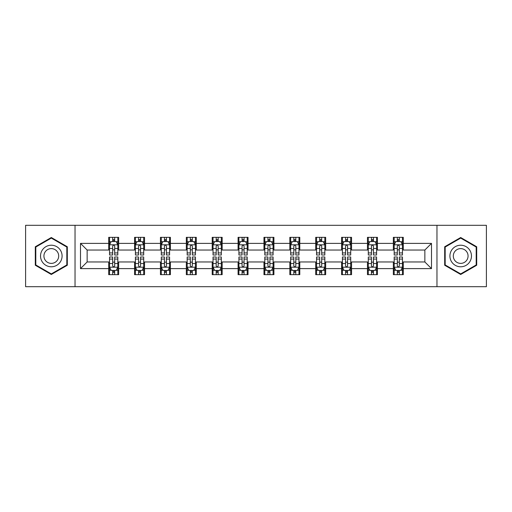 <?xml version="1.0" encoding="UTF-8"?>
<svg xmlns="http://www.w3.org/2000/svg" width="512" height="512" viewBox="0 0 512 512"><rect width="100%" height="100%" fill="white"/><g stroke="black" fill="none" stroke-linecap="round" stroke-linejoin="round"><path stroke-width="0.77" d="M436.966 286.688L486.4 286.688L486.4 225.312L436.966 225.312L436.966 286.688L75.034 286.688L75.034 225.312L25.6 225.312L25.6 286.688L75.034 286.688M436.966 225.312L75.034 225.312M403.296 243.392L403.296 237.338L393.344 237.338L393.344 243.392L377.421 243.392L377.421 237.338L367.469 237.338L367.469 243.392L351.546 243.392L351.546 237.338L341.594 237.338L341.594 243.392L325.67 243.392L325.67 237.338L315.712 237.338L315.712 243.392L299.789 243.392L299.789 237.338L289.837 237.338L289.837 243.392L273.914 243.392L273.914 237.338L263.962 237.338L263.962 243.392L248.038 243.392L248.038 237.338L238.086 237.338L238.086 243.392L222.163 243.392L222.163 237.338L212.211 237.338L212.211 243.392L196.288 243.392L196.288 237.338L186.33 237.338L186.33 243.392L170.406 243.392L170.406 237.338L160.454 237.338L160.454 243.392L144.531 243.392L144.531 237.338L134.579 237.338L134.579 243.392L118.656 243.392L118.656 237.338L108.704 237.338L108.704 243.392L80.506 243.392L80.506 268.608L87.142 261.971L108.704 261.971L108.704 274.662L118.656 274.662L118.656 261.971L134.579 261.971L134.579 274.662L144.531 274.662L144.531 261.971L160.454 261.971L160.454 274.662L170.406 274.662L170.406 261.971L186.33 261.971L186.33 274.662L196.288 274.662L196.288 261.971L212.211 261.971L212.211 274.662L222.163 274.662L222.163 261.971L238.086 261.971L238.086 274.662L248.038 274.662L248.038 261.971L263.962 261.971L263.962 274.662L273.914 274.662L273.914 261.971L289.837 261.971L289.837 274.662L299.789 274.662L299.789 261.971L315.712 261.971L315.712 274.662L325.67 274.662L325.67 261.971L341.594 261.971L341.594 274.662L351.546 274.662L351.546 261.971L367.469 261.971L367.469 274.662L377.421 274.662L377.421 261.971L393.344 261.971L393.344 274.662L403.296 274.662L403.296 261.971L424.858 261.971L424.858 250.029L403.296 250.029L403.296 243.392L431.494 243.392L431.494 268.608L403.296 268.608M393.344 268.608L377.421 268.608M367.469 268.608L351.546 268.608M341.594 268.608L325.67 268.608M315.712 268.608L299.789 268.608M289.837 268.608L273.914 268.608M263.962 268.608L248.038 268.608M238.086 268.608L222.163 268.608M212.211 268.608L196.288 268.608M186.33 268.608L170.406 268.608M160.454 268.608L144.531 268.608M134.579 268.608L118.656 268.608M108.704 268.608L80.506 268.608M393.344 243.392L393.344 250.029L377.421 250.029L377.421 243.392M367.469 243.392L367.469 250.029L351.546 250.029L351.546 243.392M341.594 243.392L341.594 250.029L325.67 250.029L325.67 243.392M315.712 243.392L315.712 250.029L299.789 250.029L299.789 243.392M289.837 243.392L289.837 250.029L273.914 250.029L273.914 243.392M263.962 243.392L263.962 250.029L248.038 250.029L248.038 243.392M238.086 243.392L238.086 250.029L222.163 250.029L222.163 243.392M212.211 243.392L212.211 250.029L196.288 250.029L196.288 243.392M186.33 243.392L186.33 250.029L170.406 250.029L170.406 243.392M160.454 243.392L160.454 250.029L144.531 250.029L144.531 243.392M134.579 243.392L134.579 250.029L118.656 250.029L118.656 243.392M108.704 243.392L108.704 250.029L87.142 250.029L80.506 243.392M87.142 250.029L87.142 261.971M431.494 268.608L424.858 261.971M424.858 250.029L431.494 243.392M108.704 241.485L109.53 241.485M112.685 241.485L114.675 241.485M117.824 241.485L118.656 241.485M108.704 249.862L109.53 249.862M112.685 249.862L114.675 249.862M117.824 249.862L118.656 249.862M108.704 262.138L109.53 262.138M112.685 262.138L114.675 262.138M117.824 262.138L118.656 262.138M108.704 270.515L109.53 270.515M112.685 270.515L114.675 270.515M117.824 270.515L118.656 270.515M134.579 262.138L135.411 262.138M138.56 262.138L140.55 262.138M143.706 262.138L144.531 262.138M134.579 270.515L135.411 270.515M138.56 270.515L140.55 270.515M143.706 270.515L144.531 270.515M134.579 241.485L135.411 241.485M138.56 241.485L140.55 241.485M143.706 241.485L144.531 241.485M134.579 249.862L135.411 249.862M138.56 249.862L140.55 249.862M143.706 249.862L144.531 249.862M160.454 262.138L161.286 262.138M164.435 262.138L166.426 262.138M169.581 262.138L170.406 262.138M160.454 270.515L161.286 270.515M164.435 270.515L166.426 270.515M169.581 270.515L170.406 270.515M160.454 241.485L161.286 241.485M164.435 241.485L166.426 241.485M169.581 241.485L170.406 241.485M160.454 249.862L161.286 249.862M164.435 249.862L166.426 249.862M169.581 249.862L170.406 249.862M186.33 262.138L187.162 262.138M190.317 262.138L192.307 262.138M195.456 262.138L196.288 262.138M186.33 270.515L187.162 270.515M190.317 270.515L192.307 270.515M195.456 270.515L196.288 270.515M186.33 241.485L187.162 241.485M190.317 241.485L192.307 241.485M195.456 241.485L196.288 241.485M186.33 249.862L187.162 249.862M190.317 249.862L192.307 249.862M195.456 249.862L196.288 249.862M212.211 262.138L213.037 262.138M216.192 262.138L218.182 262.138M221.331 262.138L222.163 262.138M212.211 270.515L213.037 270.515M216.192 270.515L218.182 270.515M221.331 270.515L222.163 270.515M212.211 241.485L213.037 241.485M216.192 241.485L218.182 241.485M221.331 241.485L222.163 241.485M212.211 249.862L213.037 249.862M216.192 249.862L218.182 249.862M221.331 249.862L222.163 249.862M238.086 262.138L238.912 262.138M242.067 262.138L244.058 262.138M247.206 262.138L248.038 262.138M238.086 270.515L238.912 270.515M242.067 270.515L244.058 270.515M247.206 270.515L248.038 270.515M238.086 241.485L238.912 241.485M242.067 241.485L244.058 241.485M247.206 241.485L248.038 241.485M238.086 249.862L238.912 249.862M242.067 249.862L244.058 249.862M247.206 249.862L248.038 249.862M263.962 262.138L264.794 262.138M267.942 262.138L269.933 262.138M273.088 262.138L273.914 262.138M263.962 270.515L264.794 270.515M267.942 270.515L269.933 270.515M273.088 270.515L273.914 270.515M263.962 241.485L264.794 241.485M267.942 241.485L269.933 241.485M273.088 241.485L273.914 241.485M263.962 249.862L264.794 249.862M267.942 249.862L269.933 249.862M273.088 249.862L273.914 249.862M289.837 262.138L290.669 262.138M293.818 262.138L295.808 262.138M298.963 262.138L299.789 262.138M289.837 270.515L290.669 270.515M293.818 270.515L295.808 270.515M298.963 270.515L299.789 270.515M289.837 241.485L290.669 241.485M293.818 241.485L295.808 241.485M298.963 241.485L299.789 241.485M289.837 249.862L290.669 249.862M293.818 249.862L295.808 249.862M298.963 249.862L299.789 249.862M315.712 262.138L316.544 262.138M319.693 262.138L321.683 262.138M324.838 262.138L325.67 262.138M315.712 270.515L316.544 270.515M319.693 270.515L321.683 270.515M324.838 270.515L325.67 270.515M315.712 241.485L316.544 241.485M319.693 241.485L321.683 241.485M324.838 241.485L325.67 241.485M315.712 249.862L316.544 249.862M319.693 249.862L321.683 249.862M324.838 249.862L325.67 249.862M341.594 262.138L342.419 262.138M345.574 262.138L347.565 262.138M350.714 262.138L351.546 262.138M341.594 270.515L342.419 270.515M345.574 270.515L347.565 270.515M350.714 270.515L351.546 270.515M341.594 241.485L342.419 241.485M345.574 241.485L347.565 241.485M350.714 241.485L351.546 241.485M341.594 249.862L342.419 249.862M345.574 249.862L347.565 249.862M350.714 249.862L351.546 249.862M367.469 262.138L368.294 262.138M371.45 262.138L373.44 262.138M376.589 262.138L377.421 262.138M367.469 270.515L368.294 270.515M371.45 270.515L373.44 270.515M376.589 270.515L377.421 270.515M367.469 241.485L368.294 241.485M371.45 241.485L373.44 241.485M376.589 241.485L377.421 241.485M367.469 249.862L368.294 249.862M371.45 249.862L373.44 249.862M376.589 249.862L377.421 249.862M393.344 262.138L394.176 262.138M397.325 262.138L399.315 262.138M402.47 262.138L403.296 262.138M393.344 270.515L394.176 270.515M397.325 270.515L399.315 270.515M402.47 270.515L403.296 270.515M393.344 241.485L394.176 241.485M397.325 241.485L399.315 241.485M402.47 241.485L403.296 241.485M393.344 249.862L394.176 249.862M397.325 249.862L399.315 249.862M402.47 249.862L403.296 249.862M51.309 274.483L67.315 265.242L67.315 246.758L51.309 237.517L35.302 246.758L35.302 265.242L51.309 274.483M476.698 246.758L460.691 237.517L444.685 246.758L444.685 265.242L460.691 274.483L476.698 265.242L476.698 246.758M114.675 239.494L112.685 239.494M117.824 252.928L114.675 252.928L114.675 255.002L117.824 255.002L117.824 244.883L116.166 241.568L111.194 241.568L109.53 244.883L109.53 255.002L112.685 255.002L112.685 252.928L109.53 252.928M109.53 244.883L109.53 237.338M117.824 244.883L117.824 237.338M112.685 241.568L112.685 237.338M114.675 237.338L114.675 241.568M114.675 252.928L114.675 246.131C114.01 244.851 113.35 244.851 112.685 246.131L112.685 252.928M112.685 272.506L114.675 272.506M109.53 259.072L112.685 259.072L112.685 256.998L109.53 256.998L109.53 267.117L111.194 270.432L116.166 270.432L117.824 267.117L117.824 256.998L114.675 256.998L114.675 259.072L117.824 259.072M117.824 267.117L117.824 274.662M109.53 267.117L109.53 274.662M114.675 270.432L114.675 274.662M112.685 274.662L112.685 270.432M112.685 259.072L112.685 265.869C113.344 267.149 114.01 267.149 114.675 265.869L114.675 259.072M60.646 261.389A10.784 10.784 0 0 0 56.704 246.662A10.784 10.784 0 0 0 41.971 250.611A10.784 10.784 0 0 0 45.92 265.338A10.784 10.784 0 0 0 60.646 261.389M57.702 259.693A7.379 7.379 0 0 0 55.002 249.606A7.379 7.379 0 0 0 44.915 252.307A7.379 7.379 0 0 0 47.622 262.394A7.379 7.379 0 0 0 57.702 259.693M35.802 264.954L35.802 247.046L51.309 238.093L66.822 247.046L66.822 264.954L51.309 273.907L35.802 264.954M460.691 245.216A10.784 10.784 0 0 0 449.907 256A10.784 10.784 0 0 0 460.691 266.784A10.784 10.784 0 0 0 471.469 256A10.784 10.784 0 0 0 460.691 245.216M460.691 248.621A7.379 7.379 0 0 0 453.306 256A7.379 7.379 0 0 0 460.691 263.379A7.379 7.379 0 0 0 468.07 256A7.379 7.379 0 0 0 460.691 248.621M476.198 264.954L460.691 273.907L445.178 264.954L445.178 247.046L460.691 238.093L476.198 247.046L476.198 264.954M140.55 239.494L138.56 239.494M143.706 252.928L140.55 252.928L140.55 255.002L143.706 255.002L143.706 244.883L142.042 241.568L137.069 241.568L135.411 244.883L135.411 255.002L138.56 255.002L138.56 252.928L135.411 252.928M135.411 244.883L135.411 237.338M143.706 244.883L143.706 237.338M138.56 241.568L138.56 237.338M140.55 237.338L140.55 241.568M140.55 252.928L140.55 246.131C139.891 244.851 139.226 244.851 138.56 246.131L138.56 252.928M166.426 239.494L164.435 239.494M169.581 252.928L166.426 252.928L166.426 255.002L169.581 255.002L169.581 244.883L167.923 241.568L162.944 241.568L161.286 244.883L161.286 255.002L164.435 255.002L164.435 252.928L161.286 252.928M161.286 244.883L161.286 237.338M169.581 244.883L169.581 237.338M164.435 241.568L164.435 237.338M166.426 237.338L166.426 241.568M166.426 252.928L166.426 246.131C165.766 244.851 165.101 244.851 164.435 246.131L164.435 252.928M138.56 272.506L140.55 272.506M135.411 259.072L138.56 259.072L138.56 256.998L135.411 256.998L135.411 267.117L137.069 270.432L142.042 270.432L143.706 267.117L143.706 256.998L140.55 256.998L140.55 259.072L143.706 259.072M143.706 267.117L143.706 274.662M135.411 267.117L135.411 274.662M140.55 270.432L140.55 274.662M138.56 274.662L138.56 270.432M138.56 259.072L138.56 265.869C139.226 267.149 139.885 267.149 140.55 265.869L140.55 259.072M164.435 272.506L166.426 272.506M161.286 259.072L164.435 259.072L164.435 256.998L161.286 256.998L161.286 267.117L162.944 270.432L167.923 270.432L169.581 267.117L169.581 256.998L166.426 256.998L166.426 259.072L169.581 259.072M169.581 267.117L169.581 274.662M161.286 267.117L161.286 274.662M166.426 270.432L166.426 274.662M164.435 274.662L164.435 270.432M164.435 259.072L164.435 265.869C165.101 267.149 165.766 267.149 166.426 265.869L166.426 259.072M192.307 239.494L190.317 239.494M195.456 252.928L192.307 252.928L192.307 255.002L195.456 255.002L195.456 244.883L193.798 241.568L188.819 241.568L187.162 244.883L187.162 255.002L190.317 255.002L190.317 252.928L187.162 252.928M187.162 244.883L187.162 237.338M195.456 244.883L195.456 237.338M190.317 241.568L190.317 237.338M192.307 237.338L192.307 241.568M192.307 252.928L192.307 246.131C191.642 244.851 190.976 244.851 190.317 246.131L190.317 252.928M218.182 239.494L216.192 239.494M221.331 252.928L218.182 252.928L218.182 255.002L221.331 255.002L221.331 244.883L219.674 241.568L214.694 241.568L213.037 244.883L213.037 255.002L216.192 255.002L216.192 252.928L213.037 252.928M213.037 244.883L213.037 237.338M221.331 244.883L221.331 237.338M216.192 241.568L216.192 237.338M218.182 237.338L218.182 241.568M218.182 252.928L218.182 246.131C217.517 244.851 216.858 244.851 216.192 246.131L216.192 252.928M244.058 239.494L242.067 239.494M247.206 252.928L244.058 252.928L244.058 255.002L247.206 255.002L247.206 244.883L245.549 241.568L240.576 241.568L238.912 244.883L238.912 255.002L242.067 255.002L242.067 252.928L238.912 252.928M238.912 244.883L238.912 237.338M247.206 244.883L247.206 237.338M242.067 241.568L242.067 237.338M244.058 237.338L244.058 241.568M244.058 252.928L244.058 246.131C243.392 244.851 242.733 244.851 242.067 246.131L242.067 252.928M190.317 272.506L192.307 272.506M187.162 259.072L190.317 259.072L190.317 256.998L187.162 256.998L187.162 267.117L188.819 270.432L193.798 270.432L195.456 267.117L195.456 256.998L192.307 256.998L192.307 259.072L195.456 259.072M195.456 267.117L195.456 274.662M187.162 267.117L187.162 274.662M192.307 270.432L192.307 274.662M190.317 274.662L190.317 270.432M190.317 259.072L190.317 265.869C190.976 267.149 191.642 267.149 192.307 265.869L192.307 259.072M216.192 272.506L218.182 272.506M213.037 259.072L216.192 259.072L216.192 256.998L213.037 256.998L213.037 267.117L214.694 270.432L219.674 270.432L221.331 267.117L221.331 256.998L218.182 256.998L218.182 259.072L221.331 259.072M221.331 267.117L221.331 274.662M213.037 267.117L213.037 274.662M218.182 270.432L218.182 274.662M216.192 274.662L216.192 270.432M216.192 259.072L216.192 265.869C216.851 267.149 217.517 267.149 218.182 265.869L218.182 259.072M242.067 272.506L244.058 272.506M238.912 259.072L242.067 259.072L242.067 256.998L238.912 256.998L238.912 267.117L240.576 270.432L245.549 270.432L247.206 267.117L247.206 256.998L244.058 256.998L244.058 259.072L247.206 259.072M247.206 267.117L247.206 274.662M238.912 267.117L238.912 274.662M244.058 270.432L244.058 274.662M242.067 274.662L242.067 270.432M242.067 259.072L242.067 265.869C242.726 267.149 243.392 267.149 244.058 265.869L244.058 259.072M267.942 272.506L269.933 272.506M264.794 259.072L267.942 259.072L267.942 256.998L264.794 256.998L264.794 267.117L266.451 270.432L271.424 270.432L273.088 267.117L273.088 256.998L269.933 256.998L269.933 259.072L273.088 259.072M273.088 267.117L273.088 274.662M264.794 267.117L264.794 274.662M269.933 270.432L269.933 274.662M267.942 274.662L267.942 270.432M267.942 259.072L267.942 265.869C268.608 267.149 269.267 267.149 269.933 265.869L269.933 259.072M293.818 272.506L295.808 272.506M290.669 259.072L293.818 259.072L293.818 256.998L290.669 256.998L290.669 267.117L292.326 270.432L297.306 270.432L298.963 267.117L298.963 256.998L295.808 256.998L295.808 259.072L298.963 259.072M298.963 267.117L298.963 274.662M290.669 267.117L290.669 274.662M295.808 270.432L295.808 274.662M293.818 274.662L293.818 270.432M293.818 259.072L293.818 265.869C294.483 267.149 295.142 267.149 295.808 265.869L295.808 259.072M319.693 272.506L321.683 272.506M316.544 259.072L319.693 259.072L319.693 256.998L316.544 256.998L316.544 267.117L318.202 270.432L323.181 270.432L324.838 267.117L324.838 256.998L321.683 256.998L321.683 259.072L324.838 259.072M324.838 267.117L324.838 274.662M316.544 267.117L316.544 274.662M321.683 270.432L321.683 274.662M319.693 274.662L319.693 270.432M319.693 259.072L319.693 265.869C320.358 267.149 321.024 267.149 321.683 265.869L321.683 259.072M345.574 272.506L347.565 272.506M342.419 259.072L345.574 259.072L345.574 256.998L342.419 256.998L342.419 267.117L344.077 270.432L349.056 270.432L350.714 267.117L350.714 256.998L347.565 256.998L347.565 259.072L350.714 259.072M350.714 267.117L350.714 274.662M342.419 267.117L342.419 274.662M347.565 270.432L347.565 274.662M345.574 274.662L345.574 270.432M345.574 259.072L345.574 265.869C346.234 267.149 346.899 267.149 347.565 265.869L347.565 259.072M371.45 272.506L373.44 272.506M368.294 259.072L371.45 259.072L371.45 256.998L368.294 256.998L368.294 267.117L369.958 270.432L374.931 270.432L376.589 267.117L376.589 256.998L373.44 256.998L373.44 259.072L376.589 259.072M376.589 267.117L376.589 274.662M368.294 267.117L368.294 274.662M373.44 270.432L373.44 274.662M371.45 274.662L371.45 270.432M371.45 259.072L371.45 265.869C372.109 267.149 372.774 267.149 373.44 265.869L373.44 259.072M397.325 272.506L399.315 272.506M394.176 259.072L397.325 259.072L397.325 256.998L394.176 256.998L394.176 267.117L395.834 270.432L400.806 270.432L402.47 267.117L402.47 256.998L399.315 256.998L399.315 259.072L402.47 259.072M402.47 267.117L402.47 274.662M394.176 267.117L394.176 274.662M399.315 270.432L399.315 274.662M397.325 274.662L397.325 270.432M397.325 259.072L397.325 265.869C397.99 267.149 398.65 267.149 399.315 265.869L399.315 259.072M269.933 239.494L267.942 239.494M273.088 252.928L269.933 252.928L269.933 255.002L273.088 255.002L273.088 244.883L271.424 241.568L266.451 241.568L264.794 244.883L264.794 255.002L267.942 255.002L267.942 252.928L264.794 252.928M264.794 244.883L264.794 237.338M273.088 244.883L273.088 237.338M267.942 241.568L267.942 237.338M269.933 237.338L269.933 241.568M269.933 252.928L269.933 246.131C269.274 244.851 268.608 244.851 267.942 246.131L267.942 252.928M295.808 239.494L293.818 239.494M298.963 252.928L295.808 252.928L295.808 255.002L298.963 255.002L298.963 244.883L297.306 241.568L292.326 241.568L290.669 244.883L290.669 255.002L293.818 255.002L293.818 252.928L290.669 252.928M290.669 244.883L290.669 237.338M298.963 244.883L298.963 237.338M293.818 241.568L293.818 237.338M295.808 237.338L295.808 241.568M295.808 252.928L295.808 246.131C295.149 244.851 294.483 244.851 293.818 246.131L293.818 252.928M321.683 239.494L319.693 239.494M324.838 252.928L321.683 252.928L321.683 255.002L324.838 255.002L324.838 244.883L323.181 241.568L318.202 241.568L316.544 244.883L316.544 255.002L319.693 255.002L319.693 252.928L316.544 252.928M316.544 244.883L316.544 237.338M324.838 244.883L324.838 237.338M319.693 241.568L319.693 237.338M321.683 237.338L321.683 241.568M321.683 252.928L321.683 246.131C321.024 244.851 320.358 244.851 319.693 246.131L319.693 252.928M347.565 239.494L345.574 239.494M350.714 252.928L347.565 252.928L347.565 255.002L350.714 255.002L350.714 244.883L349.056 241.568L344.077 241.568L342.419 244.883L342.419 255.002L345.574 255.002L345.574 252.928L342.419 252.928M342.419 244.883L342.419 237.338M350.714 244.883L350.714 237.338M345.574 241.568L345.574 237.338M347.565 237.338L347.565 241.568M347.565 252.928L347.565 246.131C346.899 244.851 346.234 244.851 345.574 246.131L345.574 252.928M373.44 239.494L371.45 239.494M376.589 252.928L373.44 252.928L373.44 255.002L376.589 255.002L376.589 244.883L374.931 241.568L369.958 241.568L368.294 244.883L368.294 255.002L371.45 255.002L371.45 252.928L368.294 252.928M368.294 244.883L368.294 237.338M376.589 244.883L376.589 237.338M371.45 241.568L371.45 237.338M373.44 237.338L373.44 241.568M373.44 252.928L373.44 246.131C372.774 244.851 372.115 244.851 371.45 246.131L371.45 252.928M399.315 239.494L397.325 239.494M402.47 252.928L399.315 252.928L399.315 255.002L402.47 255.002L402.47 244.883L400.806 241.568L395.834 241.568L394.176 244.883L394.176 255.002L397.325 255.002L397.325 252.928L394.176 252.928M394.176 244.883L394.176 237.338M402.47 244.883L402.47 237.338M397.325 241.568L397.325 237.338M399.315 237.338L399.315 241.568M399.315 252.928L399.315 246.131C398.656 244.851 397.99 244.851 397.325 246.131L397.325 252.928M117.786 244.806L109.574 244.806M109.53 241.766L111.091 241.766M116.269 241.766L117.824 241.766M112.685 248.48L109.53 248.48M117.824 248.48L114.675 248.48M114.675 240.55L112.685 240.55M109.574 267.194L117.786 267.194M117.824 270.234L116.269 270.234M111.091 270.234L109.53 270.234M114.675 263.52L117.824 263.52M109.53 263.52L112.685 263.52M112.685 271.45L114.675 271.45M143.661 244.806L135.45 244.806M135.411 241.766L136.966 241.766M142.144 241.766L143.706 241.766M138.56 248.48L135.411 248.48M143.706 248.48L140.55 248.48M140.55 240.55L138.56 240.55M169.536 244.806L161.325 244.806M161.286 241.766L162.842 241.766M168.019 241.766L169.581 241.766M164.435 248.48L161.286 248.48M169.581 248.48L166.426 248.48M166.426 240.55L164.435 240.55M135.45 267.194L143.661 267.194M143.706 270.234L142.144 270.234M136.966 270.234L135.411 270.234M140.55 263.52L143.706 263.52M135.411 263.52L138.56 263.52M138.56 271.45L140.55 271.45M161.325 267.194L169.536 267.194M169.581 270.234L168.019 270.234M162.842 270.234L161.286 270.234M166.426 263.52L169.581 263.52M161.286 263.52L164.435 263.52M164.435 271.45L166.426 271.45M195.411 244.806L187.206 244.806M187.162 241.766L188.723 241.766M193.894 241.766L195.456 241.766M190.317 248.48L187.162 248.48M195.456 248.48L192.307 248.48M192.307 240.55L190.317 240.55M221.293 244.806L213.082 244.806M213.037 241.766L214.598 241.766M219.776 241.766L221.331 241.766M216.192 248.48L213.037 248.48M221.331 248.48L218.182 248.48M218.182 240.55L216.192 240.55M247.168 244.806L238.957 244.806M238.912 241.766L240.474 241.766M245.651 241.766L247.206 241.766M242.067 248.48L238.912 248.48M247.206 248.48L244.058 248.48M244.058 240.55L242.067 240.55M187.206 267.194L195.411 267.194M195.456 270.234L193.894 270.234M188.723 270.234L187.162 270.234M192.307 263.52L195.456 263.52M187.162 263.52L190.317 263.52M190.317 271.45L192.307 271.45M213.082 267.194L221.293 267.194M221.331 270.234L219.776 270.234M214.598 270.234L213.037 270.234M218.182 263.52L221.331 263.52M213.037 263.52L216.192 263.52M216.192 271.45L218.182 271.45M238.957 267.194L247.168 267.194M247.206 270.234L245.651 270.234M240.474 270.234L238.912 270.234M244.058 263.52L247.206 263.52M238.912 263.52L242.067 263.52M242.067 271.45L244.058 271.45M264.832 267.194L273.043 267.194M273.088 270.234L271.526 270.234M266.349 270.234L264.794 270.234M269.933 263.52L273.088 263.52M264.794 263.52L267.942 263.52M267.942 271.45L269.933 271.45M290.707 267.194L298.918 267.194M298.963 270.234L297.402 270.234M292.224 270.234L290.669 270.234M295.808 263.52L298.963 263.52M290.669 263.52L293.818 263.52M293.818 271.45L295.808 271.45M316.589 267.194L324.794 267.194M324.838 270.234L323.277 270.234M318.106 270.234L316.544 270.234M321.683 263.52L324.838 263.52M316.544 263.52L319.693 263.52M319.693 271.45L321.683 271.45M342.464 267.194L350.675 267.194M350.714 270.234L349.158 270.234M343.981 270.234L342.419 270.234M347.565 263.52L350.714 263.52M342.419 263.52L345.574 263.52M345.574 271.45L347.565 271.45M368.339 267.194L376.55 267.194M376.589 270.234L375.034 270.234M369.856 270.234L368.294 270.234M373.44 263.52L376.589 263.52M368.294 263.52L371.45 263.52M371.45 271.45L373.44 271.45M394.214 267.194L402.426 267.194M402.47 270.234L400.909 270.234M395.731 270.234L394.176 270.234M399.315 263.52L402.47 263.52M394.176 263.52L397.325 263.52M397.325 271.45L399.315 271.45M273.043 244.806L264.832 244.806M264.794 241.766L266.349 241.766M271.526 241.766L273.088 241.766M267.942 248.48L264.794 248.48M273.088 248.48L269.933 248.48M269.933 240.55L267.942 240.55M298.918 244.806L290.707 244.806M290.669 241.766L292.224 241.766M297.402 241.766L298.963 241.766M293.818 248.48L290.669 248.48M298.963 248.48L295.808 248.48M295.808 240.55L293.818 240.55M324.794 244.806L316.589 244.806M316.544 241.766L318.106 241.766M323.277 241.766L324.838 241.766M319.693 248.48L316.544 248.48M324.838 248.48L321.683 248.48M321.683 240.55L319.693 240.55M350.675 244.806L342.464 244.806M342.419 241.766L343.981 241.766M349.158 241.766L350.714 241.766M345.574 248.48L342.419 248.48M350.714 248.48L347.565 248.48M347.565 240.55L345.574 240.55M376.55 244.806L368.339 244.806M368.294 241.766L369.856 241.766M375.034 241.766L376.589 241.766M371.45 248.48L368.294 248.48M376.589 248.48L373.44 248.48M373.44 240.55L371.45 240.55M402.426 244.806L394.214 244.806M394.176 241.766L395.731 241.766M400.909 241.766L402.47 241.766M397.325 248.48L394.176 248.48M402.47 248.48L399.315 248.48M399.315 240.55L397.325 240.55"/></g></svg>
